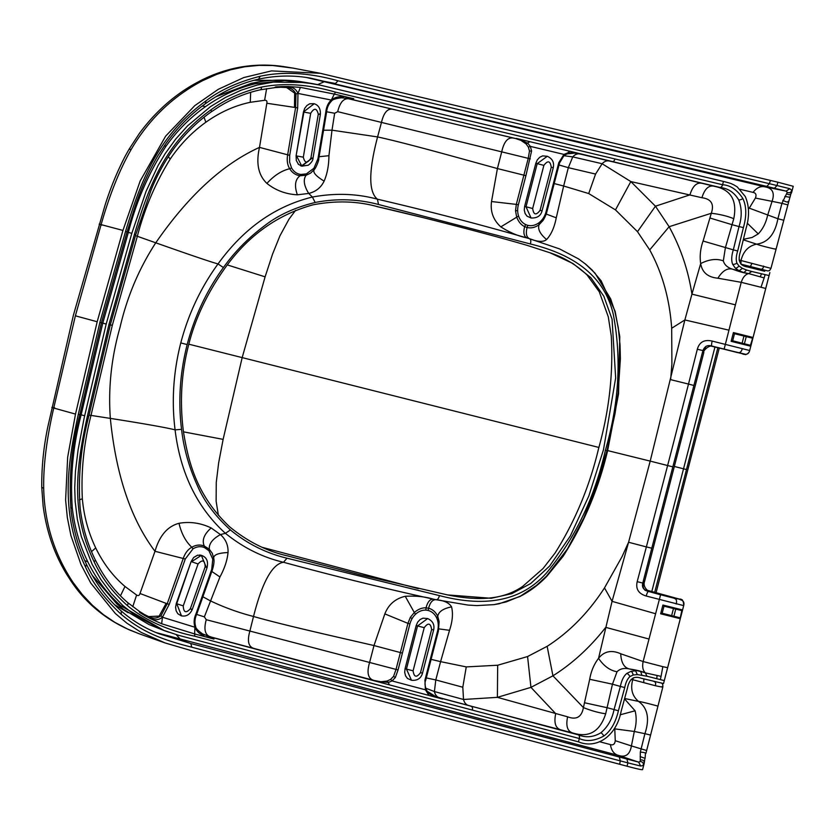 <?xml version="1.0" encoding="UTF-8"?>
<svg xmlns="http://www.w3.org/2000/svg" width="835" height="835" viewBox="0 0 835 835"><rect width="100%" height="100%" fill="white"/><g stroke="black" fill="none" stroke-linecap="round" stroke-linejoin="round"><path stroke-width="1.25" d="M206.235 567.226L201.36 555.338L191.559 561.725L198.072 563.969C202.446 559.21 204.815 560.16 205.17 566.788L207.049 567.675C208.499 561.245 206.6 557.133 201.36 555.338L201.162 555.296M201.579 555.442L197.551 555.202L193.626 557.519L191.1 561.6L176.268 603.559L175.59 607.337L176.154 610.865L177.824 613.735L181.268 615.802M199.638 555.004L200.901 555.212M426.027 688.969L425.412 689.814L428.992 695.44L212.925 637.648L202.394 633.869L203.98 635.612C199.648 634.13 196.622 631.343 194.91 627.242L162.449 617.232C158.473 620.28 154.454 620.53 150.394 617.973L148.828 616.7C153.035 618.766 157.074 618.464 160.957 615.792L162.449 617.232L169.223 604.394L185.276 559.001L193.021 548.825C196.893 546.508 200.682 546.08 204.377 547.541L208.907 550.651L212.779 559.179L211.725 569.366L195.974 613.923C193.981 618.234 193.626 622.68 194.91 627.242L195.641 626.48C194.471 622.492 194.826 618.422 196.695 614.247L212.445 569.689C213.896 564.742 214.345 561.026 213.791 558.552L213.76 558.427C213.29 554.941 218.05 552.979 228.028 552.54C228.373 545.412 225.847 539.42 220.461 534.588C212.497 538.982 208.781 543.867 209.324 549.273L204.283 546.006C200.16 544.441 195.995 544.848 191.789 547.228L193.021 548.825M185.276 559.001L154.997 551.298C159.506 535.663 167.501 526.332 178.982 523.305C181.456 533.638 185.725 541.612 191.789 547.228C187.969 549.388 185.14 553.083 183.293 558.302L167.24 603.705L160.957 615.792M148.86 616.71L144.298 614.445L145.092 615.76L150.624 618.766L150.394 617.973M194.91 627.242L194.628 633.932L161.666 623.755L150.624 618.766M94.084 561.663A3.288 1.399 -26.1 0 0 95.19 559.711C87.498 544.065 82.498 526.979 80.191 508.473C77.874 477.891 80.724 447.226 88.729 416.446L110.23 325.045L108.894 324.721L87.362 416.268C76.872 464.197 69.587 511.02 94.084 561.663C101.421 577.528 112.506 592.151 127.317 605.532C144.82 620.081 167.219 630.289 194.534 636.155A3.288 1.91 -75.1 0 0 194.628 633.932L213.948 639.078L212.925 637.648L206.986 635.852M204.377 547.541L204.283 546.006C201.746 540.297 204.043 534.275 211.171 527.96L220.461 534.588L225.408 533.314C243.288 547.75 262.639 557.404 283.483 562.268C334.052 576.025 383.902 588.289 433.052 599.071C424.921 596.618 415.653 595.699 405.246 596.294L414.306 612.514C418.178 609.185 422.092 607.629 426.048 607.838L428.605 608.235C432.645 609.331 435.693 612.034 437.749 616.324C438.584 611.69 443.187 608.538 451.558 606.878C449.22 602.839 444.043 600.448 436.037 599.707L433.041 599.071M178.982 523.305C189.973 521.384 200.703 522.94 211.171 527.96M208.907 550.651L209.324 549.273L212.267 553.302L213.76 558.427L212.779 559.179M211.819 571.464L219.939 576.964C224.563 568.458 227.266 560.316 228.028 552.54M148.567 616.595L159.151 616.094L166.123 603.371L139.998 593.487L154.997 551.298C130.886 519.297 116.002 475 110.335 418.398C108.132 388.056 111.368 357.693 120.031 327.32C127.181 296.561 139.09 268.39 155.759 242.808L137.337 236.284C144.57 208.52 155.54 182.771 170.236 159.036C180.172 144.392 192.05 132.128 205.859 122.234C219.96 112.234 234.76 105.586 250.26 102.298L264.611 100.304L266.615 88.635M138.923 611.116L144.288 614.435L138.923 611.116L139.737 612.441L145.092 615.76M139.998 593.487C139.393 595.574 138.266 596.086 136.606 595.031L132.765 606.701M405.246 596.294C395.331 598.622 388.536 604.488 384.841 613.892L407.929 623.359L396.02 669.419L393.567 676.392L390.676 679.346L387.106 681.047L380.854 681.736L374.101 680.462L211.328 637.095C205.17 635.581 203.479 629.788 206.255 619.706L204.366 616.877L196.632 614.414M219.939 576.964L204.366 616.877M578.467 741.845L579.323 738.526C586.494 741.824 594.645 741 603.788 736.053C610.729 731.053 615.604 722.64 618.401 710.804L624.737 687.57C625.759 682.435 627.492 678.772 629.945 676.569L633.097 675.024L637.293 674.565L646.948 676.225L645.382 672.874C642.856 670.536 642.105 666.758 643.127 661.539L620.718 653.763C611.585 649.693 604.196 651.216 598.538 658.335L612.065 601.346L628.578 542.259L646.363 546.915L637.188 581.661C635.529 588.946 638.545 593.727 646.217 596.023L683.698 605.615L663.533 683.552L641.05 678.197C633.859 675.546 629.319 678.907 627.409 688.291L621.063 711.577C616.303 736.261 596.566 749.402 578.457 741.845L178.043 635.153L163.138 630.143L135.353 615.572L122.568 605.302L111.024 593.226L100.837 579.48L92.111 564.272L81.319 536.54L77.321 519.172L75.171 501.491L74.722 487.671L75.453 471.358L78.104 449.804L84.116 418.147L106.191 324.043L131.815 233.341A5570.348 157.356 -162.6 0 0 128.339 232.412L102.788 323.114L101.442 322.748M640.675 671.497L629.433 668.96C636.176 669.973 641.489 671.277 645.382 672.874L640.675 671.497L641.854 675.097M620.718 653.763C621.177 662.635 624.079 667.697 629.433 668.96C624.152 667.791 620.019 668.72 617.034 671.737L612.462 684.189L620.374 686.433C621.616 680.264 623.776 675.933 626.845 673.417L630.947 671.371L635.623 670.818L637.293 674.565M683.688 605.605L683.698 605.615C683.635 600.824 682.111 598.653 679.126 599.112L660.568 594.791L643.127 661.539L662.844 666.674L661.069 676.36L645.382 672.874M462.799 687.226L466.254 666.904L440.598 661.644L435.786 679.941L462.799 687.226L463.519 699.479L497.389 697.35L567.612 716.816C576.421 720.135 581.692 717.056 583.414 707.589L589.698 679.283C591.044 671.298 593.998 664.305 598.538 658.335C603.841 666.079 609.999 670.547 617.034 671.737M660.568 594.791L647.261 591.107C643.242 589.531 641.75 586.848 642.773 583.08L702.913 350.637C704.636 346.358 707.475 344.803 711.43 345.951L724.143 349.082L735.416 304.838L691.944 294.139L684.867 319.951L650.204 461.108L607.65 450.597M672.467 466.755L667.614 465.544L646.363 546.904L651.342 548.094M466.254 666.904L497.67 665.234L527.574 656.54L547.144 646.321C569.397 632.053 588.518 612.587 604.498 587.903L622.075 556.59L628.578 542.259L650.204 461.108L667.614 465.533L672.947 444.982L688.499 384.069L670.641 379.643L671.904 363.997L671.684 328.249C669.628 298.993 662.312 272.878 649.703 249.905L637.491 231.681L615.478 209.909L588.727 193.563L563.656 186.017L568.322 167.668L595.564 174.066L588.717 193.553M494.028 604.634L499.205 603.726L519.892 596.524C529.766 591.462 538.773 584.688 546.925 576.192L563.176 556.204C583.686 524.015 598.507 488.872 607.609 450.754L607.014 450.587L615.051 413.534L618.119 393.024L620.384 358.758L620.05 345.126L618.286 327.748L614.873 311.476L610.667 298.899L595.063 273.202L585.408 263.975L578.478 258.871L559.617 248.934L529.442 238.674C537.75 241.952 543.47 242.233 546.591 239.541C551.215 234.541 554.44 227.297 556.256 217.81L563.656 186.017L554.19 183.564M595.564 174.066L602.129 163.733L572.747 156.886L568.322 167.668L559.012 164.986M577.935 153.556L581.066 154.256C578.029 153.222 575.263 154.099 572.747 156.886L563.729 155.696M559.241 163.065L558.813 162.648L558.271 164.704L558.782 164.819M108.894 324.721L134.466 234.197C148.536 187.176 164.892 142.639 210.984 109.834C225.137 99.396 241.952 91.819 261.449 87.101C283.869 82.634 308.48 84.304 335.284 92.1L614.925 158.963A3.288 1.91 103.5 0 1 612.347 161.677A5426.06 3158.294 -75.8 0 0 610.291 161.27C607.337 160.268 604.623 161.082 602.129 163.733L630.832 181.571L701.911 197.728C711.263 198.98 714.395 204.157 711.305 213.269L703.08 241.033L733.328 249.853C731.429 255.854 731.209 260.687 732.681 264.34L735.28 268.087L739.121 270.78L732.848 269.277C739.205 271.688 744.486 273.128 748.682 273.598C745.352 274.36 742.868 277.272 741.24 282.324L717.891 278.201C722.588 270.655 727.577 267.68 732.848 269.277C727.661 267.722 724.488 264.925 723.329 260.885L725.365 247.828L733.777 218.697C737.347 200.515 731.032 189.754 714.843 186.424L576.254 152.784L567.696 152.909L569.794 151.229L576.254 152.784M576.484 153.306L578.686 153.358M530.288 158.88L528.242 158.347L529.484 151.062L528.378 147.096L526.071 143.912L529.881 141.689L522.052 139.81L521.384 140.228L527.814 143.317L530.361 146.386L531.582 150.999L525.914 175.705L523.879 175.173L528.242 158.347L381.47 122.421L377.587 136.93C406.134 143.119 458.394 157.857 497.409 168.555L501.804 151.49C504.173 141.021 508.369 136.616 514.37 138.286L350.512 99.135C344.438 97.33 340.158 101.505 337.695 111.66L381.47 122.421C383.891 112.109 387.993 107.798 393.776 109.468M528.378 147.096L530.361 146.386L563.928 154.412L563.771 155.508L563.928 154.412L567.696 152.909L566.85 153.922L574.47 153.108L577.789 153.525M526.071 143.912L520.925 140.353L515.571 138.516L346.097 98.175M518.232 139.32L516.291 138.433L522.052 139.81M563.928 154.412L558.813 162.648M693.447 385.352L688.499 384.069L697.329 349.218C699.396 342.016 704.354 339.313 712.172 341.087L749.684 350.512L769.077 275.55L751.667 271.469L748.682 273.598L743.881 272.575L739.121 270.78L742.398 268.348L746.647 270.049L743.881 272.575M717.891 278.201C707.913 277.314 702.172 272.44 700.68 263.578L691.944 294.139C688.27 270.237 680.661 247.765 669.127 226.713L655.444 206.203L630.832 181.571L615.478 209.909M703.08 241.033C700.388 248.673 699.584 256.188 700.68 263.578C709.082 259.278 716.639 258.38 723.329 260.885M431.09 659.347L440.598 661.644L449.533 630.31C452.528 621.261 453.196 613.454 451.558 606.878M607.003 450.618L596.806 484.749L583.874 517.867L567.424 548.981L546.497 576.202L536.54 585.398L520.602 596.023L506.24 601.91L494.049 604.634L476.722 605.594L467.955 605.062L436.037 599.707C437.655 599.77 438.772 598.392 439.367 595.585L287 558.208C266.073 553.177 247.212 543.752 230.429 529.943C215.044 515.915 204.043 501.157 197.425 485.667C189.034 467.245 183.742 448.468 181.55 429.336C178.074 401.249 179.953 372.995 187.165 344.573L180.777 342.914C173.377 372.055 171.478 401.04 175.079 429.868C180.318 473.08 197.091 507.565 225.408 533.314L230.429 529.943M387.106 681.047L388.338 682.425L392.064 680.942L395.373 677.467L398.055 669.941L249.884 631.051L253.516 616.47C281.572 624.58 334.574 636.437 373.996 645.549L402.397 653.106L409.901 623.985L407.929 623.359L410.329 617.378L414.306 612.514L415.548 614.247A17.556 14.278 -74.8 0 1 425.86 610.124A17.566 14.278 -74.8 0 1 428.157 610.468C431.883 611.481 434.701 613.923 436.59 617.775A17.556 14.278 -74.8 0 1 437.603 630.947L430.317 659.201L430.839 659.295M377.984 681.37L374.101 680.462C368.068 678.865 366.555 672.916 369.561 662.604L373.996 645.549L384.841 613.892M436.59 617.775L437.749 616.324L439.064 621.417M438.886 628.891L449.533 630.31M589.698 679.283L612.462 684.189L605.688 713.779C599.979 731.429 589.218 737.889 573.394 733.161L469.416 705.742C466.368 705.126 464.406 703.039 463.519 699.479L434.409 691.557L435.786 679.941L426.299 677.926M194.534 636.155L472.328 710.084A3.288 1.91 -75.1 0 0 471.41 706.431A5426.06 3158.262 104.2 0 1 469.416 705.742L440.379 698.05C437.227 697.402 435.244 695.231 434.409 691.557L425.704 688.197M389.34 684.898L388.338 682.425L380.844 681.736M428.992 695.44L435.421 697.152L427.979 692.925L426.038 688.958C424.796 685.284 424.691 682.362 425.725 680.17L438.406 631.051L439.106 621.772M618.401 710.804L614.059 709.562C612.097 719.3 607.682 727.055 600.814 732.817C593.372 737.242 585.899 737.931 578.394 734.873L435.891 696.724L437.832 697.789L435.421 697.152M437.289 697.319L442.571 699.052L437.832 697.789M390.676 679.346L392.064 680.942L425.412 689.814L424.921 680.16L425.506 679.972M424.921 680.16L430.317 659.201M662.844 666.674L667.624 667.687L664.284 680.598L646.948 676.225M525.914 175.705L518.358 204.815L516.322 204.398L523.879 175.173L497.409 168.555L491.523 201.538L516.322 204.398L515.529 210.796L516.646 216.954C518.42 221.713 521.103 224.939 524.672 226.629L527.115 227.496C531.196 228.446 535.172 227.517 539.066 224.719C537.573 229.114 540.078 234.05 546.591 239.541M527.803 225.335L527.115 227.496C525.612 233.382 526.384 237.109 529.442 238.674L526.509 237.818C518.191 236.117 509.632 232.474 500.823 226.88L518.577 216.035A17.556 14.278 105.2 0 0 525.622 224.542A17.566 14.278 105.2 0 0 527.803 225.335C531.571 226.201 535.214 225.398 538.752 222.914A17.556 14.278 105.2 0 0 546.038 211.839L558.271 164.704M500.823 226.88C493.287 220.023 490.187 211.579 491.523 201.538M546.226 214.052L556.256 217.81M538.752 222.914L539.066 224.719L542.854 220.649C541.978 222.026 545.537 217.184 546.789 212.121L559.523 163.013L564.074 155.446L567.069 153.922M751.646 271.458L746.647 270.049M746.876 266.793L764.735 271.271M735.416 304.838L741.24 282.324L765.737 288.451M761.009 287.25L764.15 277.919L748.682 273.598M746.396 266.678L747.45 266.939C739.852 265.864 737.503 260.76 740.394 251.627L746.125 228.185C749.579 216.474 749.298 205.911 745.269 196.507L737.242 186.894L733.537 184.692C730.604 183.575 733.047 183.877 723.454 181.435L722.599 184.744C730.489 185.255 737.242 189.848 742.858 198.521C746.532 206.203 746.709 215.889 743.411 227.6L737.691 250.991C736.094 255.969 735.833 260.019 736.919 263.119L738.923 265.958L742.388 268.348M723.454 181.435L320.337 85.17L304.827 82.498L273.369 82.101L257.17 85.045L241.179 90.17L225.554 97.403L210.524 106.609L187.583 125.824L175.642 139.163L165.163 153.65L158.065 165.57L146.083 191.309L131.815 233.341M337.695 111.66L334.658 113.257L326.652 111.775M180.777 342.914C188.439 313.856 200.849 287.522 218.018 263.933C243.59 228.508 275.059 206.214 312.415 197.039C335.106 192.864 356.775 193.574 377.42 199.189C368.506 191.977 368.559 171.227 377.587 136.93L331.996 130.177L334.658 113.257M603.486 449.731L615.656 377.942L612.065 319.231L603.799 296.174L590.836 277.669L572.935 263.495L550.014 252.786L527.313 245.417C490.917 234.698 414.859 215.044 378.098 206.829C357.704 201.068 335.994 200.4 312.979 204.836C277.752 214.616 248.778 235.209 226.045 266.605C207.832 291.874 195.359 317.989 188.616 344.949C181.372 373.047 179.629 401.875 183.408 431.424C188.418 462.527 196.966 495.875 229.667 526.833C247.713 541.644 267.075 551.351 287.772 555.964L360.563 574.887L447.508 594.906L491.23 598.288L511.751 593.664L530.726 583.519L549.639 566.036L570.336 535.976L588.832 495.98L603.486 449.731M607.014 450.587L605.396 450.211C594.708 497.535 575.096 538.429 546.56 572.883C516.583 606.732 474.53 604.78 439.367 595.585M120.595 605.646L116.723 603.778L123.726 609.519L148.88 624.507L164.432 630.686L120.595 605.646C107.214 593.727 96.286 579.125 87.832 561.851C79.795 545.495 74.628 527.647 72.321 508.327C70.046 477.234 72.989 446.057 81.152 414.807L102.788 323.114A5574.397 45.09 14.5 0 0 106.191 324.043M605.396 450.211C619.006 403.629 621.658 358.455 613.36 314.701C603.507 270.78 565.66 252.556 530.34 243.956L378.516 204.491C357.714 198.98 336.589 198.312 315.16 202.467C294.849 207.477 278.034 215.211 264.695 225.659C248.381 237.85 234.625 251.815 223.415 267.555C206.715 290.549 194.638 316.225 187.165 344.573M255.646 83.677L251.189 83.364L259.685 81.715C272.826 79.701 285.988 79.596 299.18 81.412L313.261 83.75L284.714 80.546L255.646 83.677C238.111 87.79 221.432 95.42 205.619 106.567C190.63 117.109 177.427 130.312 166.019 146.177C148.922 172.386 136.366 201.12 128.339 232.412L127.014 232.057M409.901 623.985A17.556 14.278 -74.8 0 1 412.093 618.631A17.556 14.278 -74.8 0 1 415.548 614.247M378.516 204.491L377.42 199.189C428.459 211.098 478.163 223.968 526.509 237.818M497.67 665.234L497.389 697.35L530.956 687.362L552.937 675.818C572.58 663.428 590.178 647.282 605.73 627.356L648.952 639.025M266.835 103.258L259.497 147.388C255.865 163.232 258.339 175.246 266.918 183.408C274.12 175.475 281.719 170.58 289.714 168.743C287.407 165.027 286.718 160.445 287.637 154.986L295.611 107.548L266.835 103.258C267.315 101.139 266.574 100.158 264.611 100.304M294.473 107.277L294.661 93.113L286.562 87.518L280.685 87.278L282.011 86.548L288.336 86.527L285.768 87.404C290.465 87.591 293.857 89.773 295.966 93.958L297.97 93.426L297.677 107.903L289.703 155.341L289.63 162.157L291.561 167.939C293.836 171.812 296.957 173.983 300.903 174.452L300.089 175.736C295.705 175.152 292.25 172.814 289.714 168.743L291.561 167.939M289.703 155.341L259.497 147.388C222.809 164.015 188.23 195.818 155.769 242.808C175.465 249.759 208.719 261.428 218.018 263.933L223.415 267.555M300.903 174.452L306.393 173.878L313.929 168.232L317.947 158.796L325.775 112.234C326.37 106.849 328.218 102.788 331.318 100.043L297.97 93.426C295.955 88.875 292.542 86.767 287.741 87.101M302.28 166.196L298.627 164.495L296.31 160.602L296.091 155.821L303.449 111.974L304.692 108.352L306.904 105.513L309.754 103.79L313.991 103.676M298.627 164.495L298.032 163.869M301.633 166.082L300.642 165.779M319.513 113.936C320.953 114.364 320.546 114.458 318.281 114.218L310.912 158.055L313.01 158.128C313.021 160.341 311.445 162.7 308.272 165.215L301.832 166.144L312.071 158.17L301.372 166.019M296.55 155.947L301.832 166.144L296.55 155.947L303.324 157.168L310.683 113.32L303.909 112.099L296.091 155.821M297.677 107.903L295.611 107.548L295.966 93.958M266.918 183.408C275.613 190.37 285.768 194.169 297.364 194.816L308.72 193.438C303.909 185.662 303.022 179.608 306.09 175.266L310.63 173.116L314.513 169.244C315.912 167.981 319.21 159.976 318.74 158.838L326.568 112.287C326.955 107.736 328.625 103.989 331.579 101.045C332.403 99.542 335.733 98.457 341.588 97.789L343.321 97.027C338.812 96.255 334.804 97.257 331.318 100.043L334.303 94.084L300.433 87.383L288.336 86.527M335.284 92.1A3.288 1.91 103.4 0 1 334.303 94.084L353.748 98.739L352.172 99.459L347.318 98.332L348.884 97.57M306.393 173.878L306.09 175.266L300.089 175.736C295.12 179.389 294.223 185.746 297.364 194.816M314.064 169.766L314.43 169.328C312.363 172.01 315.599 175.945 324.126 181.122C320.943 187.624 315.807 191.726 308.72 193.438L312.415 197.039L315.16 202.467M323.552 130.218L331.996 130.177L328.927 155.696C328.854 165.382 327.247 173.857 324.126 181.122M280.758 87.278L274.36 87.644L275.707 86.913L282.011 86.548M318.511 158.744L317.947 158.796L318.511 158.744M678.427 598.914L682.258 600.407M647.897 590.439L682.383 599.916M643.639 580.962L643.503 581.87C642.459 586.702 643.347 589.51 646.144 590.303L648.179 590.585L646.447 590.063M711.733 346.264L745.916 354.364M741.877 353.664L743.724 354.061C746.908 354.885 748.891 353.696 749.684 350.512C748.682 354.343 745.133 355.24 742.242 353.758L745.843 354.666M702.757 352.454L706.086 346.233M709.458 345.606L711.41 346.17M702.705 351.441L643.075 581.911M710.971 345.857L712.172 346.128C711.389 345.951 711.389 344.27 712.172 341.087M645.309 590.366L648.68 591.535C647.897 591.357 647.073 592.85 646.217 596.023M743.411 227.6L739.017 226.567C742.033 217.1 741.918 208.207 738.693 199.889C734.32 192.478 728.099 188.334 720.031 187.457L577.997 153.494M206.255 619.706L249.884 631.051C246.993 641.238 248.475 647.062 254.31 648.534M702.84 183.533C697.1 181.821 692.799 185.6 689.94 194.858L655.444 206.203L637.491 231.681M527.574 656.54L530.956 687.362L555.713 713.664C553.72 723.162 555.63 728.611 561.444 730.02M110.283 324.857L112.297 325.368L90.994 415.402C83.855 443.187 80.974 470.971 82.341 498.756C83.949 516.312 88.406 532.709 95.722 547.937C103.227 563.395 112.986 576.234 124.989 586.473L136.606 595.031M89.011 415.099L110.335 418.398C131.043 421.591 165.768 427.332 175.079 429.868L181.55 429.336M518.358 204.815A17.556 14.278 105.2 0 0 517.669 210.545A17.556 14.278 105.2 0 0 518.577 216.035M535.819 163.263L537.302 159.882L539.702 157.283L542.656 155.874L547.301 156.281L537.208 163.639L526.008 206.777L531.07 217.987L527 216.14L525.111 213.499L524.265 210.076L524.62 206.402L535.819 163.263L543.867 165.382C547.843 160.153 550.307 160.779 551.257 167.261L540.057 210.389C536.07 215.618 533.607 214.992 532.667 208.51L543.867 165.382M427.656 618.558L422.99 618.15L420.047 619.57L417.657 622.169L416.174 625.561L405.048 668.72L404.704 672.394L405.549 675.807L407.449 678.448L411.509 680.285C417.375 680.765 421.038 678.396 422.489 673.156L433.615 630.008C434.795 624.757 432.801 620.948 427.656 618.558L417.563 625.937L424.222 627.669C428.198 622.43 430.662 623.046 431.611 629.527L420.485 672.676C416.519 677.916 414.056 677.289 413.095 670.818L406.436 669.096L411.509 680.285M648.096 591.19C635.435 587.391 663.042 594.374 674.096 597.756C686.735 601.555 659.18 594.593 648.096 591.19L645.674 590.418M674.096 597.756L677.008 598.768M709.729 345.68L740.52 353.268M737.524 352.589L710.418 345.763M744.705 266.188L762.668 270.759L745.394 266.396M681.162 610.448L681.871 610.385L680.076 618.652L682.341 609.894L681.162 610.448L663.929 606.147L662.906 605.041L660.642 613.798L661.925 613.255M679.899 618.004L662.082 613.308M675.745 609.143L673.908 616.251L679.304 617.608M673.459 608.569L671.632 615.635L673.908 616.251M671.632 615.635L662.176 613.266M750.394 345.533L752.836 337.423L750.571 346.181L749.799 345.137L732.42 340.784L731.136 341.327L733.401 332.57L734.424 333.676L751.698 337.987M751.657 337.977L734.424 333.676M749.799 345.137L744.403 343.78L746.24 336.672M732.671 340.795L744.403 343.78M742.127 343.164L743.954 336.098M717.849 347.798L686.485 469.541L683.531 468.8L714.937 347.068M719.238 348.143L656.112 592.579M770.434 180.433L777.876 182.207L777.02 185.547L769.369 183.69L770.434 180.433L320.254 73.292L271.5 70.902L243.799 77.551L218.332 89.293L194.826 105.596L165.633 136.147L140.186 180.945L122.933 230.429L97.184 321.746L75.505 414.087L53.732 408.044C46.676 438.521 43.326 465.283 43.681 488.35C44.589 523.107 54.39 554.492 73.104 582.496L82.247 594.489L92.341 605.208L103.321 614.57L115.053 622.472L127.285 628.891L138.85 633.65L165.184 642.981M100.701 322.602L99.876 322.425L125.584 231.295C140.53 181.894 157.022 136.335 206.036 100.826C220.075 90.107 238.142 81.903 260.238 76.236C283.503 71.246 309.441 72.76 338.039 80.797L769.369 183.69L766.801 186.403L311.194 78.281C294.244 75.087 276.959 75.317 259.361 78.991L259.361 78.991C240.793 83.145 223.112 91.172 206.308 103.07L205.473 103.091L206.036 100.826M748.452 209.105L749.256 208.145L777.896 218.739L781.925 203.354L772.062 201.35L767.595 215.388C765.956 222.872 762.846 229.04 758.253 233.904L752.095 237.474L743.474 239.301M775.026 248.882C780.214 250.375 760.748 245.949 756.604 244.144C748.452 245.897 743.254 251.356 741.01 260.52L769.974 268.087M782.938 220.043L777.896 218.739C774.984 234.197 767.887 242.661 756.604 244.144L743.348 239.843M751.991 263.359L750.362 266.542L740.979 264.173L741.01 260.52L739.1 259.988M787.102 204.69L781.925 203.354L787.28 192.311L786.1 191.121L766.801 186.403M793.198 186.278L777.876 182.207M774.452 188.23L777.02 185.547L789.774 188.7L791.81 190.265L790.014 197.279L784.827 196.444M740.958 264.163L766.102 270.488M642.564 769.557C642.856 770.361 632.262 767.636 627.043 766.217L190.871 650.496L165.184 642.971L141.292 632.46L126.878 623.171L115.345 613.506L90.754 583.049L80.995 564.564L70.891 535.475L67.332 517.564L65.61 499.988L67.656 457.225L75.505 414.087M614.769 728.871L615.259 740.697L631.417 745.937L634.308 731.47L614.769 728.871L614.633 728.12M624.58 698.947L635.08 710.794C636.74 717.442 636.479 724.331 634.308 731.47L644.912 733.683L640.32 752.147L640.268 761.541L638.629 762.125L190.829 643.524L159.214 633.817C145.697 628.682 133.235 621.25 121.806 611.502C107.527 599.071 95.9 583.665 86.934 565.285L86.214 564.846L85.598 567.163C92.716 583.227 104.605 598.966 121.252 614.393C140.687 630.655 158.848 638.984 191.758 647.188L620.301 760.883L619.653 764.255M627.043 766.217L627.91 762.877L640.664 766.039L643.242 765.507L644.171 763.451L642.585 769.63M640.403 759.944C643.367 759.714 644.61 760.946 644.119 763.618L644.756 759.37L644.171 763.451M635.08 710.794L620.113 714.823M646.165 750.373L631.417 745.937C629.914 754.464 625.666 757.648 618.662 755.477C614.111 754.308 611.366 750.675 610.427 744.59L610.959 744.736C613.412 745.269 614.842 743.922 615.259 740.697M654.723 592.213L686.485 469.541M674.336 466.462L683.531 468.8L651.822 591.451M626.981 759.245L627.91 762.877L620.301 760.883L619.372 757.23M99.876 322.425L78.239 414.588C67.499 464.458 59.734 513.16 85.598 567.163M657.009 705.857C662.207 707.297 642.981 701.922 638.514 701.39C632.199 696.035 630.279 688.812 632.742 679.721L655.256 685.692C662.103 687.184 664.305 687.487 661.884 686.61M649.964 734.925L644.912 733.683C649.849 718.737 647.709 707.976 638.514 701.39L624.695 698.519M633.306 677.811L632.742 679.721L631.156 679.335M641.823 678.396L659.65 682.644M122.933 230.429L101.108 224.615C109.688 194.524 119.729 169.442 131.231 149.371C148.88 119.28 172.709 96.369 202.717 80.63L216.557 74.43L230.617 69.796L244.801 66.769L258.933 65.37L272.784 65.516L293.513 68.188M749.256 208.145L755.404 198.062L772.062 201.35C774.88 193.167 772.688 188.366 765.497 186.967C760.956 185.725 756.802 187.531 753.045 192.394L753.577 192.52C755.988 193.209 756.593 195.056 755.404 198.062M758.253 233.904L747.231 223.133M746.615 265.593L744.006 265.947M599.854 741.793L610.427 744.59M640.664 766.039L638.629 762.125L618.662 755.477L156.135 632.575M114.478 604.655L128.131 612.723M789.774 188.7L786.1 191.121L765.497 186.967L307.061 77.634M740.113 189.305L753.045 192.394M253.986 80.296L272.179 80.358M188.814 344.187L242.171 357.61L265.102 276.834L227.318 264.914M376.71 206.527L422.698 217.517M265.102 276.834L272.565 254.111L279.934 235.835L288.962 219.229L295.611 210.316M598.872 447.445L242.171 357.61L223.122 439.367L183.47 431.841M223.122 439.367L218.655 462.851L216.265 482.39L216.129 501.24L218.394 515.331M262.514 547.416L418.252 588.644M191.1 561.6L176.728 603.684L181.498 615.865C186.236 616.731 189.816 614.654 192.217 609.634L207.049 567.685M191.298 609.477C192.76 609.842 192.436 609.592 190.338 608.736C185.954 613.495 183.596 612.556 183.241 605.918L176.268 603.559M183.241 605.918L198.072 563.969M205.17 566.788L190.338 608.736M169.223 604.394L166.123 603.371M162.449 617.232L161.666 623.755M204.293 636.5L203.98 635.612M209.115 637.794L208.124 636.343M206.13 635.55L211.766 637.251M202.874 596.774L210.243 600.772C224.25 607.462 238.674 612.692 253.516 616.47C262.263 582.089 272.252 564.022 283.483 562.268L287 558.208M127.317 605.532A3.288 1.785 -49.4 0 0 127.609 602.526M472.328 710.084L579.323 738.526A3.288 1.91 -75.1 0 0 578.394 734.873M655.506 613.715L612.065 601.346L604.498 587.892M642.24 582.924L637.188 581.661M574.751 153.118L573.843 153.035L574.751 153.118M553.887 183.731L553.365 183.596L553.887 183.731M569.794 151.229L529.881 141.689M519.14 139.424L519.694 139.247M671.684 328.249L684.867 319.951L728.871 330.149M428.157 610.468L428.605 608.235C430.15 602.359 432.624 599.52 436.037 599.707M433.48 599.165C430.088 598.956 427.603 601.858 426.048 607.838L425.86 610.124M438.218 630.863L437.603 630.947M398.055 669.941L402.397 653.106M433.438 695.712L434.263 696.098M381.564 682.821L381.188 682.101M660.328 679.565L661.069 676.371M526.937 237.933C523.889 236.399 523.138 232.621 524.672 226.629L525.622 224.542M702.381 350.47L697.329 349.218M765.069 274.767L764.161 277.909M614.925 158.963L722.599 184.744A3.288 1.91 103.5 0 1 720.031 187.457M346.713 98.29L350.971 99.219M79.899 414.452L81.152 414.807A5570.348 246.93 -168.4 0 0 84.617 415.767M112.297 325.368L137.337 236.284L135.468 235.616M168.284 156.75L170.236 159.036M204.032 117.255L205.859 122.234M250.677 92.32L250.26 102.298M205.619 106.567L202.195 106.087M166.019 146.177L164.234 145.885M529.484 151.062L531.582 150.999M412.093 618.631L410.329 617.378M529.442 238.674C530.883 239.447 531.185 241.2 530.34 243.956M605.688 713.779C598.799 712.819 591.378 710.752 583.414 707.589L552.937 675.818L547.144 646.321M310.912 158.055C307.384 163.702 304.848 163.41 303.324 157.168M310.683 113.32C314.221 107.673 316.747 107.965 318.281 114.218M313.01 158.128L320.379 114.28C320.63 108.738 318.584 105.22 314.221 103.728L303.449 111.974M297.97 93.426L300.433 87.383M326.328 112.182L325.775 112.234L326.328 112.182M331.318 100.043L331.245 101.098M344.02 96.411L343.321 97.027M319.095 156.719L328.927 155.696M323.103 131.387L322.55 131.439L323.103 131.387M674.21 598.34C676.381 598.946 677.049 600.824 676.214 603.987M680.191 599.634C683.374 600.459 684.533 602.463 683.677 605.636L667.624 667.687M743.724 354.061L737.806 352.506C739.998 353.069 741.48 351.765 742.284 348.602M737.806 352.506L724.143 349.082M646.144 590.303L644.85 590.074M657.114 675.494L656.738 678.604M760.257 276.855L761.426 273.953M135.228 234.551L134.466 234.197L135.228 234.551M110.23 325.045L135.761 234.666L150.978 190.37C156.813 175.809 164.151 162.314 172.97 149.872C183.992 134.727 196.674 122.108 211.036 112.015L219.01 106.744C232.287 98.572 246.043 92.936 260.29 89.815A3.288 1.764 77.8 0 0 261.449 87.101M210.984 109.834A3.288 1.367 54.8 0 1 211.025 112.015M87.362 416.268L88.218 416.268L87.362 416.268M579.25 738.505A3.288 1.91 -75.1 0 0 578.331 734.852L573.363 733.151M603.788 736.053A3.288 1.367 -125.4 0 0 600.814 732.817M624.737 687.57L620.374 686.433L614.059 709.562A815.284 6.565 -165.5 0 0 607.202 707.715M629.945 676.569A3.288 1.305 -128 0 0 626.845 673.417M633.097 675.024A3.288 1.733 -105.4 0 0 630.947 671.371M722.525 184.733A3.288 1.91 103.5 0 1 719.958 187.437L714.812 186.424M742.858 198.521A3.288 1.399 154.2 0 1 738.693 199.889M737.691 250.991L733.328 249.853L739.017 226.567A815.284 6.565 -165.5 0 0 732.17 224.719M736.919 263.119A3.288 1.336 156.8 0 1 732.681 264.34M738.923 265.958A3.288 1.753 133.9 0 1 735.28 268.087M732.128 224.709L709.99 218.029M607.16 707.715L584.573 702.767M714.843 186.424C709.113 184.692 704.803 188.459 701.911 197.728M649.703 249.905L669.127 226.713L711.305 213.269C719.833 214.24 727.327 216.056 733.777 218.697M573.394 733.161C567.57 731.773 565.639 726.325 567.612 716.816M120.449 595.846L124.989 586.473M91.526 551.632L95.722 547.937M79.388 499.894L82.341 498.756M87.832 561.851L84.742 560.588M72.321 508.327L70.745 507.711M524.62 206.402L532.667 208.51M541.174 210.629L540.057 210.389M552.373 167.491L551.257 167.261M432.728 629.747L431.611 629.527M421.612 672.906L420.485 672.676M416.174 625.561L417.563 625.937L406.436 669.096L405.048 668.72M413.095 670.818L424.222 627.669M393.567 676.392L395.373 677.467M682.341 609.894L662.906 605.041M660.642 613.798L680.076 618.652M750.571 346.181L731.136 341.327M733.401 332.57L752.836 337.423M517.669 210.545L515.529 210.796M313.929 168.232L314.513 169.244M54.682 407.772C51.238 407.198 50.925 407.282 53.732 408.044L75.38 315.818L97.184 321.746M640.32 752.147C644.422 752.398 646.113 752.93 645.413 753.754L645.111 758.347L640.163 756.593M101.849 225.126C98.551 224.02 98.3 223.853 101.108 224.615L75.38 315.818L76.215 315.933M786.643 193.71C789.127 195.348 790.808 194.868 791.684 192.259M790.202 196.194L770.976 268.306L769.588 270.571C766.593 271.062 770.027 271.354 760.57 269.12L760.497 269.1C762.178 269.517 763.221 268.515 763.628 266.083M782.823 200.369C786.518 202.174 788.271 202.508 788.073 201.381L788.334 201.924M139.915 634.026L130.072 630.174C105.367 619.299 85.754 603.027 71.225 581.358L66.821 574.553C54.379 554.283 46.478 531.415 43.128 505.947L41.75 487.306L43.681 488.35M71.225 581.358L73.104 582.496M41.75 487.306C41.583 467.13 43.597 446.986 47.814 426.873L73.386 315.254L104.824 205.942C110.22 188.553 117.057 171.874 125.333 155.894L129.049 149.267L131.231 149.371M129.049 149.267L139.299 133.558C154.694 112.652 172.845 96.244 193.751 84.325L200.494 80.682L202.717 80.63M78.239 414.588L79.106 414.588L78.239 414.588M86.934 565.285C78.876 548.814 73.626 530.862 71.163 511.427C68.553 479.342 71.445 447.142 79.826 414.818L101.421 322.801L127.087 231.806L133.297 212.132C139.435 192.259 147.607 173.492 157.825 155.821L166.342 142.9C177.928 127.004 191.257 113.727 206.308 103.07M173.398 637.366L190.829 643.534L191.758 647.188M643.242 765.507C643.712 763.096 642.72 761.77 640.268 761.541M125.584 231.295L126.346 231.639M260.238 76.236L258.683 78.949M338.039 80.797L335.472 83.51L317.342 80.045M791.81 190.265C791.048 192.614 789.534 193.292 787.28 192.311M121.252 614.393L121.221 611.21M180.318 639.203L176.164 634.59M324.304 81.705L317.655 84.617M760.57 269.12L750.362 266.542M643.733 682.55L643.858 678.928M655.256 685.692C656.08 683.374 655.652 681.976 653.993 681.506M745.603 265.342L743.035 265.54M741.668 264.747L742.868 264.653M202.79 634.047C198.02 630.707 195.641 628.181 195.641 626.48M213.666 557.884L213.791 558.552M95.19 559.721L99.772 568.364C107.412 581.713 116.691 593.111 127.609 602.536L139.174 611.23M585.418 263.964L591.994 269.893L601.127 280.79L615.144 311.371L619.779 336.599L618.578 393.776L607.609 450.754M435.86 696.714L427.927 691.714M447.508 594.906C477.923 600.981 502.92 600.125 522.793 586.306L543.021 568.562L555.035 553.104C575.117 521.207 589.646 486.283 598.632 448.343C609.153 410.883 613.36 373.464 611.283 336.077L608.287 316.841L599.259 291.759L587.057 274.986C576.348 264.81 564.001 257.41 550.014 252.786M317.822 84.659L313.261 83.75M251.189 83.364L215.973 96.714M347.109 98.363L341.588 97.789M647.908 590.512L648.482 590.689C648.252 591.326 642.501 586.974 644.557 581.525L703.832 352.454M703.832 352.443C702.559 351.097 709.228 344.709 712.161 346.337L709.854 345.794M274.663 87.665L260.29 89.815M92.226 575.273L116.723 603.778M164.422 630.675L168.68 632.158M531.07 217.987C537.114 218.248 540.777 215.879 542.061 210.879L553.261 167.751C554.377 162.439 552.394 158.619 547.301 156.281M749.694 350.512L769.86 272.575M664.013 606.158L662.155 613.328M663.929 606.147L681.203 610.458M732.66 340.857L734.508 333.687M793.25 186.257L791.643 192.426M645.904 753.431L662.833 687.017C663.063 684.209 662.186 682.811 660.203 682.8M320.254 73.292L291.895 67.896M200.494 80.682C213.447 74.075 226.786 69.545 240.49 67.092C254.842 64.65 269.1 64.462 283.284 66.529L293.221 68.136"/></g></svg>

